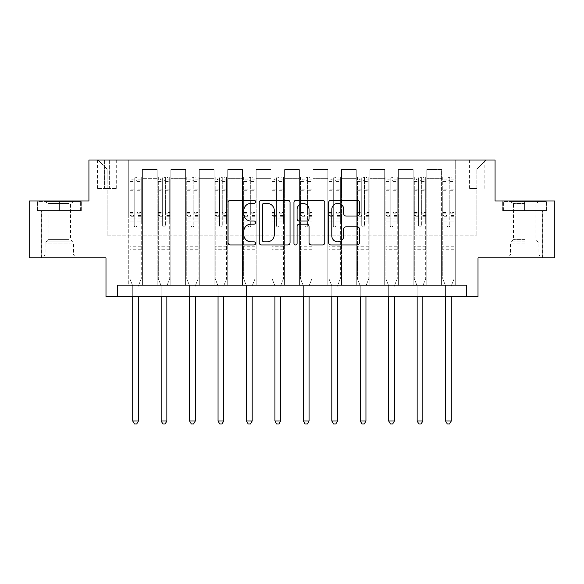 <?xml version="1.0" encoding="UTF-8"?>
<svg xmlns="http://www.w3.org/2000/svg" width="584" height="584" viewBox="0 0 584 584"><rect width="100%" height="100%" fill="white"/><g stroke="black" fill="none" stroke-linecap="round" stroke-linejoin="round"><path stroke-width="0.44" stroke-dasharray="2.92 2.19" d="M255.595 201.83A1.562 1.562 0 0 0 254.033 200.268L230.3 200.268A2.234 2.234 0 0 0 228.067 202.502L228.067 242.703A2.234 2.234 0 0 0 230.3 244.937L254.033 244.937A1.562 1.562 0 0 0 255.595 243.375A1.562 1.562 0 0 0 254.033 241.812L250.959 241.812A7.147 7.147 0 0 1 243.813 234.666L243.813 231.315A7.147 7.147 0 0 1 250.959 224.168L254.033 224.168A1.562 1.562 0 0 0 255.595 222.606A1.562 1.562 0 0 0 254.033 221.037L250.959 221.037A7.147 7.147 0 0 1 243.813 213.89L243.813 210.539A7.147 7.147 0 0 1 250.959 203.393L254.033 203.393A1.562 1.562 0 0 0 255.595 201.83M524.651 210.547L502.693 210.547L546.609 210.547L524.651 210.547L524.651 200.984L546.609 200.984L502.693 200.984L524.651 200.984L524.651 210.547L507.021 210.547L545.923 210.547L503.379 210.547L542.288 210.547L524.651 210.547L524.651 201.444L545.923 201.444L503.379 201.444L524.651 201.444L509.861 201.444L524.651 201.444L524.651 210.547M524.651 257.873L506.905 257.873L524.651 257.873M476.873 160.031L469.587 160.031L476.873 160.031M476.873 188.471L469.587 188.471L476.873 188.471M59.349 210.547L81.307 210.547L37.391 210.547L59.349 210.547L59.349 200.984L81.307 200.984L37.391 200.984L59.349 200.984L59.349 210.547L38.077 210.547L80.621 210.547L59.349 210.547L59.349 201.444L38.077 201.444L80.621 201.444L59.349 201.444L59.349 210.547M59.349 257.873L77.095 257.873L59.349 257.873M554.8 200.984L554.8 257.873L478.011 257.873L478.011 296.548L105.989 296.548L105.989 257.873L29.2 257.873L29.2 200.984L88.929 200.984L88.929 160.031L495.071 160.031L495.071 200.984L554.8 200.984M117.369 296.548L117.369 285.174L117.369 296.548L117.369 285.174L466.631 285.174L117.369 285.174L466.631 285.174L466.631 296.548M128.743 285.174L142.394 285.174L128.743 285.174L142.394 285.174L128.743 285.174L128.743 160.031L98.032 160.031L485.968 160.031L455.257 160.031L455.257 285.174L441.606 285.174L455.257 285.174L441.606 285.174L455.257 285.174L455.257 160.031L455.257 218.051L455.257 169.134L476.873 169.134L455.257 169.134L455.257 160.031L128.743 160.031L128.743 218.051L142.394 218.051L142.394 178.689L142.394 285.174L142.394 169.586L142.394 285.174L142.394 218.051L128.743 218.051L128.743 169.134L107.127 169.134L128.743 169.134L128.743 160.031L128.743 285.174M157.184 285.174L170.842 285.174L157.184 285.174L170.842 285.174L157.184 285.174L157.184 169.586L142.394 169.586L157.184 169.586L157.184 285.174L157.184 218.051L170.842 218.051L170.842 178.689L170.842 285.174L170.842 169.586L170.842 285.174L170.842 218.051L157.184 218.051L157.184 178.689L157.184 285.174M185.632 285.174L199.283 285.174L185.632 285.174L199.283 285.174L185.632 285.174L185.632 169.586L170.842 169.586L170.842 178.689L170.842 169.586L185.632 169.586L185.632 285.174L185.632 218.051L199.283 218.051L199.283 178.689L199.283 285.174L199.283 169.586L199.283 285.174L199.283 218.051L185.632 218.051L185.632 178.689L185.632 218.051L199.283 218.051L185.632 218.051L185.632 285.174M214.072 285.174L227.723 285.174L214.072 285.174L227.723 285.174L214.072 285.174L214.072 169.586L199.283 169.586L199.283 178.689L199.283 169.586L214.072 169.586L214.072 285.174L214.072 218.051L227.723 218.051L227.723 178.689L227.723 285.174L227.723 169.586L227.723 285.174L227.723 218.051L214.072 218.051L214.072 178.689L214.072 218.051L227.723 218.051L214.072 218.051L214.072 285.174M242.513 285.174L256.164 285.174L242.513 285.174L256.164 285.174L242.513 285.174L242.513 169.586L227.723 169.586L227.723 178.689L227.723 169.586L242.513 169.586L242.513 285.174L242.513 218.051L256.164 218.051L256.164 178.689L256.164 285.174L256.164 169.586L256.164 285.174L256.164 218.051L242.513 218.051L242.513 178.689L242.513 218.051L256.164 218.051L242.513 218.051L242.513 285.174M270.954 285.174L284.605 285.174L270.954 285.174L284.605 285.174L270.954 285.174L270.954 169.586L256.164 169.586L256.164 178.689L256.164 169.586L270.954 169.586L270.954 285.174L270.954 218.051L284.605 218.051L284.605 178.689L284.605 285.174L284.605 169.586L284.605 285.174L284.605 218.051L270.954 218.051L270.954 178.689L270.954 218.051L284.605 218.051L270.954 218.051L270.954 285.174M299.395 285.174L313.046 285.174L299.395 285.174L313.046 285.174L299.395 285.174L299.395 169.586L284.605 169.586L284.605 178.689L284.605 169.586L299.395 169.586L299.395 285.174L299.395 218.051L313.046 218.051L313.046 178.689L313.046 285.174L313.046 169.586L313.046 285.174L313.046 218.051L299.395 218.051L299.395 178.689L299.395 218.051L313.046 218.051L299.395 218.051L299.395 285.174M327.836 285.174L341.487 285.174L327.836 285.174L341.487 285.174L327.836 285.174L327.836 169.586L313.046 169.586L313.046 178.689L313.046 169.586L327.836 169.586L327.836 285.174L327.836 218.051L341.487 218.051L341.487 178.689L341.487 285.174L341.487 169.586L341.487 285.174L341.487 218.051L327.836 218.051L327.836 178.689L327.836 218.051L341.487 218.051L327.836 218.051L327.836 285.174M356.276 285.174L369.928 285.174L356.276 285.174L369.928 285.174L356.276 285.174L356.276 169.586L341.487 169.586L341.487 178.689L341.487 169.586L356.276 169.586L356.276 285.174L356.276 218.051L369.928 218.051L369.928 178.689L369.928 285.174L369.928 169.586L369.928 285.174L369.928 218.051L356.276 218.051L356.276 178.689L356.276 218.051L369.928 218.051L356.276 218.051L356.276 285.174M384.717 285.174L398.368 285.174L384.717 285.174L398.368 285.174L384.717 285.174L384.717 169.586L369.928 169.586L369.928 178.689L369.928 169.586L384.717 169.586L384.717 285.174L384.717 218.051L398.368 218.051L398.368 178.689L398.368 285.174L398.368 169.586L398.368 285.174L398.368 218.051L384.717 218.051L384.717 178.689L384.717 218.051L398.368 218.051L384.717 218.051L384.717 285.174M413.158 285.174L426.816 285.174L413.158 285.174L426.816 285.174L413.158 285.174L413.158 169.586L398.368 169.586L398.368 178.689L398.368 169.586L413.158 169.586L413.158 285.174L413.158 218.051L426.816 218.051L426.816 178.689L426.816 285.174L426.816 169.586L426.816 285.174L426.816 218.051L413.158 218.051L413.158 178.689L413.158 218.051L426.816 218.051L413.158 218.051L413.158 285.174M104.624 160.031L97.572 160.031L104.624 160.031L104.624 188.471L97.572 188.471L109.631 188.471L104.624 188.471L104.624 160.031M109.631 160.031L116.683 160.031L109.631 160.031L109.631 188.471L116.683 188.471L109.631 188.471L109.631 160.031M107.127 235.118L107.127 169.134L98.032 160.031L107.127 169.134L107.127 235.118L476.873 235.118L107.127 235.118M476.873 235.118L476.873 169.134L476.873 235.118M441.606 218.051L455.257 218.051L455.257 285.174L455.257 218.051L441.606 218.051L441.606 178.689L441.606 218.051L455.257 218.051L441.606 218.051L441.606 285.174L441.606 169.586L426.816 169.586L426.816 178.689L426.816 169.586L441.606 169.586L441.606 285.174L441.606 218.051M128.743 218.051L142.394 218.051L128.743 218.051M157.184 169.586L142.394 169.586L157.184 169.586L157.184 178.689L157.184 169.586M157.184 218.051L170.842 218.051L157.184 218.051M185.632 178.689L185.632 169.586L185.632 178.689L170.842 178.689L185.632 178.689M214.072 178.689L214.072 169.586L214.072 178.689L199.283 178.689L214.072 178.689M242.513 178.689L242.513 169.586L242.513 178.689L227.723 178.689L242.513 178.689M270.954 178.689L270.954 169.586L270.954 178.689L256.164 178.689L270.954 178.689M299.395 178.689L299.395 169.586L299.395 178.689L284.605 178.689L299.395 178.689M327.836 178.689L327.836 169.586L327.836 178.689L313.046 178.689L327.836 178.689M356.276 178.689L356.276 169.586L356.276 178.689L341.487 178.689L356.276 178.689M384.717 178.689L384.717 169.586L384.717 178.689L369.928 178.689L384.717 178.689M413.158 178.689L413.158 169.586L413.158 178.689L398.368 178.689L413.158 178.689M441.606 178.689L441.606 169.586L441.606 178.689L426.816 178.689L441.606 178.689M185.632 169.586L170.842 169.586L185.632 169.586M214.072 169.586L199.283 169.586L214.072 169.586M242.513 169.586L227.723 169.586L242.513 169.586M270.954 169.586L256.164 169.586L270.954 169.586M299.395 169.586L284.605 169.586L299.395 169.586M327.836 169.586L313.046 169.586L327.836 169.586M356.276 169.586L341.487 169.586L356.276 169.586M384.717 169.586L369.928 169.586L384.717 169.586M413.158 169.586L398.368 169.586L413.158 169.586M441.606 169.586L426.816 169.586L441.606 169.586M485.968 160.031L476.873 169.134L485.968 160.031M37.391 210.547L37.391 200.984L37.391 210.547M81.307 210.547L81.307 200.984L81.307 210.547M546.609 210.547L546.609 200.984L546.609 210.547M502.693 210.547L502.693 200.984L502.693 210.547M290.044 242.703L290.044 202.502A2.234 2.234 0 0 0 287.81 200.268L261.457 200.268A2.234 2.234 0 0 0 259.223 202.502L259.223 242.703A2.234 2.234 0 0 0 261.457 244.937L287.81 244.937A2.234 2.234 0 0 0 290.044 242.703M263.917 203.393A1.562 1.562 0 0 0 262.355 204.962L262.355 240.243A1.562 1.562 0 0 0 263.917 241.812L267.151 241.812A7.147 7.147 0 0 0 274.298 234.666L274.298 210.539A7.147 7.147 0 0 0 267.151 203.393L263.917 203.393M296.19 200.268L322.543 200.268A2.234 2.234 0 0 1 324.777 202.502L324.777 242.703A2.234 2.234 0 0 1 322.543 244.937L311.265 244.937A2.234 2.234 0 0 1 309.031 242.703L309.031 226.402A2.234 2.234 0 0 0 306.797 224.168L299.315 224.168A2.234 2.234 0 0 0 297.081 226.402L297.081 243.375A1.562 1.562 0 0 1 295.519 244.937A1.562 1.562 0 0 1 293.956 243.375L293.956 202.502A2.234 2.234 0 0 1 296.19 200.268M309.031 209.481A5.971 5.971 0 0 0 303.052 203.509A5.971 5.971 0 0 0 297.081 209.481L297.081 218.803A2.234 2.234 0 0 0 299.315 221.037L306.797 221.037A2.234 2.234 0 0 0 309.031 218.803L309.031 209.481M345.991 216.014L357.269 216.014A2.234 2.234 0 0 0 359.503 213.781L359.503 202.502A2.234 2.234 0 0 0 357.269 200.268L330.916 200.268A2.234 2.234 0 0 0 328.683 202.502L328.683 242.703A2.234 2.234 0 0 0 330.916 244.937L357.269 244.937A2.234 2.234 0 0 0 359.503 242.703L359.503 229.081A2.234 2.234 0 0 0 357.269 226.847L345.991 226.847A2.234 2.234 0 0 0 343.757 229.081L343.757 235.834A5.971 5.971 0 0 1 337.786 241.812A5.971 5.971 0 0 1 331.807 235.834L331.807 209.371A5.971 5.971 0 0 1 337.786 203.393A5.971 5.971 0 0 1 343.757 209.371L343.757 213.781A2.234 2.234 0 0 0 345.991 216.014M134.203 225.563A1.365 1.365 0 0 0 135.568 226.928A1.365 1.365 0 0 1 134.203 225.563L134.203 221.869L134.203 225.563M141.204 177.098L138.985 177.098L138.985 180.054L141.262 180.054L141.262 177.098L129.882 177.098L129.882 278.802L129.882 221.869L134.203 221.869L134.203 215.43L129.882 215.43M129.882 177.098L129.882 221.869L134.203 221.869L134.203 180.653L136.933 180.653L136.933 212.583L141.262 212.583L141.262 278.802L141.262 221.869L136.933 221.869L136.933 225.563A1.365 1.365 0 0 1 135.568 226.928A1.365 1.365 0 0 0 136.933 225.563L136.933 212.583M141.262 180.054L141.262 212.583M141.262 177.098L141.262 221.869L136.933 221.869L136.933 177.375L134.203 177.375L134.203 215.43M138.985 177.098L129.94 177.098M138.985 180.054L132.159 180.054L132.159 177.098M129.882 180.054L141.204 180.054M129.94 180.054L132.159 180.054M138.583 285.459L141.262 278.802L138.583 285.459A2.278 2.278 0 0 0 138.415 286.313A2.278 2.278 0 0 1 138.583 285.459M132.729 296.548L132.729 286.313A2.278 2.278 0 0 0 132.561 285.459L129.882 278.802L132.561 285.459A2.278 2.278 0 0 1 132.729 286.313L132.729 421.013L138.415 421.013L138.415 296.548M141.262 251.047L129.882 251.047M132.729 421.013L134.437 423.969L136.707 423.969L138.415 421.013M134.203 180.653L134.203 177.375M136.933 180.653L136.933 177.375M162.651 225.563A1.365 1.365 0 0 0 164.016 226.928A1.365 1.365 0 0 1 162.651 225.563L162.651 221.869L162.651 225.563M169.645 177.098L167.425 177.098L167.425 180.054L169.703 180.054L169.703 177.098L158.322 177.098L158.322 278.802L158.322 221.869L162.651 221.869L162.651 215.43L158.322 215.43M158.322 177.098L158.322 221.869L162.651 221.869L162.651 180.653L165.382 180.653L165.382 212.583L169.703 212.583L169.703 278.802L169.703 221.869L165.382 221.869L165.382 225.563A1.365 1.365 0 0 1 164.016 226.928A1.365 1.365 0 0 0 165.382 225.563L165.382 212.583M169.703 180.054L169.703 212.583M169.703 177.098L169.703 221.869L165.382 221.869L165.382 177.375L162.651 177.375L162.651 215.43M167.425 177.098L158.381 177.098M167.425 180.054L160.6 180.054L160.6 177.098M158.322 180.054L169.645 180.054M158.381 180.054L160.6 180.054M167.024 285.459L169.703 278.802L167.024 285.459A2.278 2.278 0 0 0 166.856 286.313A2.278 2.278 0 0 1 167.024 285.459M161.169 296.548L161.169 286.313A2.278 2.278 0 0 0 161.001 285.459L158.322 278.802L161.001 285.459A2.278 2.278 0 0 1 161.169 286.313L161.169 421.013L166.856 421.013L166.856 296.548M169.703 251.047L158.322 251.047M161.169 421.013L162.878 423.969L165.148 423.969L166.856 421.013M162.651 180.653L162.651 177.375M165.382 180.653L165.382 177.375M191.092 225.563A1.365 1.365 0 0 0 192.457 226.928A1.365 1.365 0 0 1 191.092 225.563L191.092 221.869L191.092 225.563M198.086 177.098L195.866 177.098L195.866 180.054L198.144 180.054L198.144 177.098L186.763 177.098L186.763 278.802L186.763 221.869L191.092 221.869L191.092 215.43L186.763 215.43M186.763 177.098L186.763 221.869L191.092 221.869L191.092 180.653L193.822 180.653L193.822 212.583L198.144 212.583L198.144 278.802L198.144 221.869L193.822 221.869L193.822 225.563A1.365 1.365 0 0 1 192.457 226.928A1.365 1.365 0 0 0 193.822 225.563L193.822 212.583M198.144 180.054L198.144 212.583M198.144 177.098L198.144 221.869L193.822 221.869L193.822 177.375L191.092 177.375L191.092 215.43M195.866 177.098L186.822 177.098M195.866 180.054L189.041 180.054L189.041 177.098M186.763 180.054L198.086 180.054M186.822 180.054L189.041 180.054M195.465 285.459L198.144 278.802L195.465 285.459A2.278 2.278 0 0 0 195.297 286.313A2.278 2.278 0 0 1 195.465 285.459M189.61 296.548L189.61 286.313A2.278 2.278 0 0 0 189.442 285.459L186.763 278.802L189.442 285.459A2.278 2.278 0 0 1 189.61 286.313L189.61 421.013L195.297 421.013L195.297 296.548M198.144 251.047L186.763 251.047M189.61 421.013L191.318 423.969L193.589 423.969L195.297 421.013M191.092 180.653L191.092 177.375M193.822 180.653L193.822 177.375M219.533 225.563A1.365 1.365 0 0 0 220.898 226.928A1.365 1.365 0 0 1 219.533 225.563L219.533 221.869L219.533 225.563M226.526 177.098L224.307 177.098L224.307 180.054L226.585 180.054L226.585 177.098L215.211 177.098L215.211 278.802L215.211 221.869L219.533 221.869L219.533 215.43L215.211 215.43M215.211 177.098L215.211 221.869L219.533 221.869L219.533 180.653L222.263 180.653L222.263 212.583L226.585 212.583L226.585 278.802L226.585 221.869L222.263 221.869L222.263 225.563A1.365 1.365 0 0 1 220.898 226.928A1.365 1.365 0 0 0 222.263 225.563L222.263 212.583M226.585 180.054L226.585 212.583M226.585 177.098L226.585 221.869L222.263 221.869L222.263 177.375L219.533 177.375L219.533 215.43M224.307 177.098L215.262 177.098M224.307 180.054L217.482 180.054L217.482 177.098M215.211 180.054L226.526 180.054M215.262 180.054L217.482 180.054M223.906 285.459L226.585 278.802L223.906 285.459A2.278 2.278 0 0 0 223.738 286.313A2.278 2.278 0 0 1 223.906 285.459M218.051 296.548L218.051 286.313A2.278 2.278 0 0 0 217.89 285.459L215.211 278.802L217.89 285.459A2.278 2.278 0 0 1 218.051 286.313L218.051 421.013L223.738 421.013L223.738 296.548M226.585 251.047L215.211 251.047M218.051 421.013L219.759 423.969L222.037 423.969L223.738 421.013M219.533 180.653L219.533 177.375M222.263 180.653L222.263 177.375M247.974 225.563A1.365 1.365 0 0 0 249.339 226.928A1.365 1.365 0 0 1 247.974 225.563L247.974 221.869L247.974 225.563M254.967 177.098L252.748 177.098L252.748 180.054L255.026 180.054L255.026 177.098L243.652 177.098L243.652 278.802L243.652 221.869L247.974 221.869L247.974 215.43L243.652 215.43M243.652 177.098L243.652 221.869L247.974 221.869L247.974 180.653L250.704 180.653L250.704 212.583L255.026 212.583L255.026 278.802L255.026 221.869L250.704 221.869L250.704 225.563A1.365 1.365 0 0 1 249.339 226.928A1.365 1.365 0 0 0 250.704 225.563L250.704 212.583M255.026 180.054L255.026 212.583M255.026 177.098L255.026 221.869L250.704 221.869L250.704 177.375L247.974 177.375L247.974 215.43M252.748 177.098L243.703 177.098M252.748 180.054L245.922 180.054L245.922 177.098M243.652 180.054L254.967 180.054M243.703 180.054L245.922 180.054M252.346 285.459L255.026 278.802L252.346 285.459A2.278 2.278 0 0 0 252.178 286.313A2.278 2.278 0 0 1 252.346 285.459M246.492 296.548L246.492 286.313A2.278 2.278 0 0 0 246.331 285.459L243.652 278.802L246.331 285.459A2.278 2.278 0 0 1 246.492 286.313L246.492 421.013L252.178 421.013L252.178 296.548M255.026 251.047L243.652 251.047M246.492 421.013L248.2 423.969L250.478 423.969L252.178 421.013M247.974 180.653L247.974 177.375M250.704 180.653L250.704 177.375M72.65 256.048L43.99 256.048L72.65 256.048M47.034 254.909L73.569 254.909L47.034 254.909M72.153 201.444L44.559 201.444L72.153 201.444M69.043 203.517L48.151 203.517L69.043 203.517M69.043 239.374L48.151 239.374L69.043 239.374M74.621 256.048L41.712 256.048L74.621 256.048M74.621 210.547L41.712 210.547L74.621 210.547M38.077 210.547L38.077 201.444L38.077 210.547M80.621 210.547L80.621 201.444L80.621 210.547M524.651 256.048L542.288 256.048L524.651 256.048M524.651 254.909L510.431 254.909L524.651 254.909M524.651 203.517L513.453 203.517L524.651 203.517M524.651 239.374L513.453 239.374L524.651 239.374M503.379 210.547L503.379 201.444L503.379 210.547M545.923 210.547L545.923 201.444L545.923 210.547M276.414 225.563A1.365 1.365 0 0 0 277.78 226.928A1.365 1.365 0 0 1 276.414 225.563L276.414 221.869L276.414 225.563M283.408 177.098L281.189 177.098L281.189 180.054L283.466 180.054L283.466 177.098L272.093 177.098L272.093 278.802L272.093 221.869L276.414 221.869L276.414 215.43L272.093 215.43M272.093 177.098L272.093 221.869L276.414 221.869L276.414 180.653L279.145 180.653L279.145 212.583L283.466 212.583L283.466 278.802L283.466 221.869L279.145 221.869L279.145 225.563A1.365 1.365 0 0 1 277.78 226.928A1.365 1.365 0 0 0 279.145 225.563L279.145 212.583M283.466 180.054L283.466 212.583M283.466 177.098L283.466 221.869L279.145 221.869L279.145 177.375L276.414 177.375L276.414 215.43M281.189 177.098L272.151 177.098M281.189 180.054L274.363 180.054L274.363 177.098M272.093 180.054L283.408 180.054M272.151 180.054L274.363 180.054M280.787 285.459L283.466 278.802L280.787 285.459A2.278 2.278 0 0 0 280.627 286.313A2.278 2.278 0 0 1 280.787 285.459M274.933 296.548L274.933 286.313A2.278 2.278 0 0 0 274.772 285.459L272.093 278.802L274.772 285.459A2.278 2.278 0 0 1 274.933 286.313L274.933 421.013L280.627 421.013L280.627 296.548M283.466 251.047L272.093 251.047M274.933 421.013L276.641 423.969L278.918 423.969L280.627 421.013M276.414 180.653L276.414 177.375M279.145 180.653L279.145 177.375M304.855 225.563A1.365 1.365 0 0 0 306.22 226.928A1.365 1.365 0 0 1 304.855 225.563L304.855 221.869L304.855 225.563M311.849 177.098L309.637 177.098L309.637 180.054L311.907 180.054L311.907 177.098L300.534 177.098L300.534 278.802L300.534 221.869L304.855 221.869L304.855 215.43L300.534 215.43M300.534 177.098L300.534 221.869L304.855 221.869L304.855 180.653L307.586 180.653L307.586 212.583L311.907 212.583L311.907 278.802L311.907 221.869L307.586 221.869L307.586 225.563A1.365 1.365 0 0 1 306.22 226.928A1.365 1.365 0 0 0 307.586 225.563L307.586 212.583M311.907 180.054L311.907 212.583M311.907 177.098L311.907 221.869L307.586 221.869L307.586 177.375L304.855 177.375L304.855 215.43M309.637 177.098L300.592 177.098M309.637 180.054L302.811 180.054L302.811 177.098M300.534 180.054L311.849 180.054M300.592 180.054L302.811 180.054M309.228 285.459L311.907 278.802L309.228 285.459A2.278 2.278 0 0 0 309.067 286.313A2.278 2.278 0 0 1 309.228 285.459M303.373 296.548L303.373 286.313A2.278 2.278 0 0 0 303.213 285.459L300.534 278.802L303.213 285.459A2.278 2.278 0 0 1 303.373 286.313L303.373 421.013L309.067 421.013L309.067 296.548M311.907 251.047L300.534 251.047M303.373 421.013L305.082 423.969L307.359 423.969L309.067 421.013M304.855 180.653L304.855 177.375M307.586 180.653L307.586 177.375M333.296 225.563A1.365 1.365 0 0 0 334.661 226.928A1.365 1.365 0 0 1 333.296 225.563L333.296 221.869L333.296 225.563M340.297 177.098L338.078 177.098L338.078 180.054L340.348 180.054L340.348 177.098L328.974 177.098L328.974 278.802L328.974 221.869L333.296 221.869L333.296 215.43L328.974 215.43M328.974 177.098L328.974 221.869L333.296 221.869L333.296 180.653L336.026 180.653L336.026 212.583L340.348 212.583L340.348 278.802L340.348 221.869L336.026 221.869L336.026 225.563A1.365 1.365 0 0 1 334.661 226.928A1.365 1.365 0 0 0 336.026 225.563L336.026 212.583M340.348 180.054L340.348 212.583M340.348 177.098L340.348 221.869L336.026 221.869L336.026 177.375L333.296 177.375L333.296 215.43M338.078 177.098L329.033 177.098M338.078 180.054L331.252 180.054L331.252 177.098M328.974 180.054L340.297 180.054M329.033 180.054L331.252 180.054M337.669 285.459L340.348 278.802L337.669 285.459A2.278 2.278 0 0 0 337.508 286.313A2.278 2.278 0 0 1 337.669 285.459M331.822 296.548L331.822 286.313A2.278 2.278 0 0 0 331.654 285.459L328.974 278.802L331.654 285.459A2.278 2.278 0 0 1 331.822 286.313L331.822 421.013L337.508 421.013L337.508 296.548M340.348 251.047L328.974 251.047M331.822 421.013L333.522 423.969L335.8 423.969L337.508 421.013M333.296 180.653L333.296 177.375M336.026 180.653L336.026 177.375M361.737 225.563A1.365 1.365 0 0 0 363.102 226.928A1.365 1.365 0 0 1 361.737 225.563L361.737 221.869L361.737 225.563M368.738 177.098L366.518 177.098L366.518 180.054L368.789 180.054L368.789 177.098L357.415 177.098L357.415 278.802L357.415 221.869L361.737 221.869L361.737 215.43L357.415 215.43M357.415 177.098L357.415 221.869L361.737 221.869L361.737 180.653L364.467 180.653L364.467 212.583L368.789 212.583L368.789 278.802L368.789 221.869L364.467 221.869L364.467 225.563A1.365 1.365 0 0 1 363.102 226.928A1.365 1.365 0 0 0 364.467 225.563L364.467 212.583M368.789 180.054L368.789 212.583M368.789 177.098L368.789 221.869L364.467 221.869L364.467 177.375L361.737 177.375L361.737 215.43M366.518 177.098L357.474 177.098M366.518 180.054L359.693 180.054L359.693 177.098M357.415 180.054L368.738 180.054M357.474 180.054L359.693 180.054M366.11 285.459L368.789 278.802L366.11 285.459A2.278 2.278 0 0 0 365.949 286.313A2.278 2.278 0 0 1 366.11 285.459M360.262 296.548L360.262 286.313A2.278 2.278 0 0 0 360.094 285.459L357.415 278.802L360.094 285.459A2.278 2.278 0 0 1 360.262 286.313L360.262 421.013L365.949 421.013L365.949 296.548M368.789 251.047L357.415 251.047M360.262 421.013L361.963 423.969L364.241 423.969L365.949 421.013M361.737 180.653L361.737 177.375M364.467 180.653L364.467 177.375M390.178 225.563A1.365 1.365 0 0 0 391.543 226.928A1.365 1.365 0 0 1 390.178 225.563L390.178 221.869L390.178 225.563M397.178 177.098L394.959 177.098L394.959 180.054L397.237 180.054L397.237 177.098L385.856 177.098L385.856 278.802L385.856 221.869L390.178 221.869L390.178 215.43L385.856 215.43M385.856 177.098L385.856 221.869L390.178 221.869L390.178 180.653L392.908 180.653L392.908 212.583L397.237 212.583L397.237 278.802L397.237 221.869L392.908 221.869L392.908 225.563A1.365 1.365 0 0 1 391.543 226.928A1.365 1.365 0 0 0 392.908 225.563L392.908 212.583M397.237 180.054L397.237 212.583M397.237 177.098L397.237 221.869L392.908 221.869L392.908 177.375L390.178 177.375L390.178 215.43M394.959 177.098L385.914 177.098M394.959 180.054L388.134 180.054L388.134 177.098M385.856 180.054L397.178 180.054M385.914 180.054L388.134 180.054M394.558 285.459L397.237 278.802L394.558 285.459A2.278 2.278 0 0 0 394.39 286.313A2.278 2.278 0 0 1 394.558 285.459M388.703 296.548L388.703 286.313A2.278 2.278 0 0 0 388.535 285.459L385.856 278.802L388.535 285.459A2.278 2.278 0 0 1 388.703 286.313L388.703 421.013L394.39 421.013L394.39 296.548M397.237 251.047L385.856 251.047M388.703 421.013L390.411 423.969L392.682 423.969L394.39 421.013M390.178 180.653L390.178 177.375M392.908 180.653L392.908 177.375M418.619 225.563A1.365 1.365 0 0 0 419.984 226.928A1.365 1.365 0 0 1 418.619 225.563L418.619 221.869L418.619 225.563M425.619 177.098L423.4 177.098L423.4 180.054L425.678 180.054L425.678 177.098L414.297 177.098L414.297 278.802L414.297 221.869L418.619 221.869L418.619 215.43L414.297 215.43M414.297 177.098L414.297 221.869L418.619 221.869L418.619 180.653L421.349 180.653L421.349 212.583L425.678 212.583L425.678 278.802L425.678 221.869L421.349 221.869L421.349 225.563A1.365 1.365 0 0 1 419.984 226.928A1.365 1.365 0 0 0 421.349 225.563L421.349 212.583M425.678 180.054L425.678 212.583M425.678 177.098L425.678 221.869L421.349 221.869L421.349 177.375L418.619 177.375L418.619 215.43M423.4 177.098L414.355 177.098M423.4 180.054L416.575 180.054L416.575 177.098M414.297 180.054L425.619 180.054M414.355 180.054L416.575 180.054M422.999 285.459L425.678 278.802L422.999 285.459A2.278 2.278 0 0 0 422.831 286.313A2.278 2.278 0 0 1 422.999 285.459M417.144 296.548L417.144 286.313A2.278 2.278 0 0 0 416.976 285.459L414.297 278.802L416.976 285.459A2.278 2.278 0 0 1 417.144 286.313L417.144 421.013L422.831 421.013L422.831 296.548M425.678 251.047L414.297 251.047M417.144 421.013L418.852 423.969L421.122 423.969L422.831 421.013M418.619 180.653L418.619 177.375M421.349 180.653L421.349 177.375M447.067 225.563A1.365 1.365 0 0 0 448.432 226.928A1.365 1.365 0 0 1 447.067 225.563L447.067 221.869L447.067 225.563M454.06 177.098L451.841 177.098L451.841 180.054L454.118 180.054L454.118 177.098L442.738 177.098L442.738 278.802L442.738 221.869L447.067 221.869L447.067 215.43L442.738 215.43M442.738 177.098L442.738 221.869L447.067 221.869L447.067 180.653L449.797 180.653L449.797 212.583L454.118 212.583L454.118 278.802L454.118 221.869L449.797 221.869L449.797 225.563A1.365 1.365 0 0 1 448.432 226.928A1.365 1.365 0 0 0 449.797 225.563L449.797 212.583M454.118 180.054L454.118 212.583M454.118 177.098L454.118 221.869L449.797 221.869L449.797 177.375L447.067 177.375L447.067 215.43M451.841 177.098L442.796 177.098M451.841 180.054L445.015 180.054L445.015 177.098M442.738 180.054L454.06 180.054M442.796 180.054L445.015 180.054M451.439 285.459L454.118 278.802L451.439 285.459A2.278 2.278 0 0 0 451.271 286.313A2.278 2.278 0 0 1 451.439 285.459M445.585 296.548L445.585 286.313A2.278 2.278 0 0 0 445.417 285.459L442.738 278.802L445.417 285.459A2.278 2.278 0 0 1 445.585 286.313L445.585 421.013L451.271 421.013L451.271 296.548M454.118 251.047L442.738 251.047M445.585 421.013L447.293 423.969L449.563 423.969L451.271 421.013M447.067 180.653L447.067 177.375M449.797 180.653L449.797 177.375M157.184 178.689L142.394 178.689L157.184 178.689M134.203 189.114L129.882 189.114M129.882 190.734L134.203 190.734M129.882 212.583L134.203 212.583M141.262 246.266L129.882 246.266M134.203 216.722L129.882 216.722M141.262 216.722L136.933 216.722M129.882 213.868L134.203 213.868M136.933 213.868L141.262 213.868M141.262 215.43L136.933 215.43M141.262 189.114L136.933 189.114M136.933 190.734L141.262 190.734M134.203 179.821L129.882 179.821M129.882 181.441L134.203 181.441M141.262 179.821L136.933 179.821M136.933 181.441L141.262 181.441M141.262 249.762L129.882 249.762M162.651 189.114L158.322 189.114M158.322 190.734L162.651 190.734M158.322 212.583L162.651 212.583M169.703 246.266L158.322 246.266M162.651 216.722L158.322 216.722M169.703 216.722L165.382 216.722M158.322 213.868L162.651 213.868M165.382 213.868L169.703 213.868M169.703 215.43L165.382 215.43M169.703 189.114L165.382 189.114M165.382 190.734L169.703 190.734M162.651 179.821L158.322 179.821M158.322 181.441L162.651 181.441M169.703 179.821L165.382 179.821M165.382 181.441L169.703 181.441M169.703 249.762L158.322 249.762M191.092 189.114L186.763 189.114M186.763 190.734L191.092 190.734M186.763 212.583L191.092 212.583M198.144 246.266L186.763 246.266M191.092 216.722L186.763 216.722M198.144 216.722L193.822 216.722M186.763 213.868L191.092 213.868M193.822 213.868L198.144 213.868M198.144 215.43L193.822 215.43M198.144 189.114L193.822 189.114M193.822 190.734L198.144 190.734M191.092 179.821L186.763 179.821M186.763 181.441L191.092 181.441M198.144 179.821L193.822 179.821M193.822 181.441L198.144 181.441M198.144 249.762L186.763 249.762M219.533 189.114L215.211 189.114M215.211 190.734L219.533 190.734M215.211 212.583L219.533 212.583M226.585 246.266L215.211 246.266M219.533 216.722L215.211 216.722M226.585 216.722L222.263 216.722M215.211 213.868L219.533 213.868M222.263 213.868L226.585 213.868M226.585 215.43L222.263 215.43M226.585 189.114L222.263 189.114M222.263 190.734L226.585 190.734M219.533 179.821L215.211 179.821M215.211 181.441L219.533 181.441M226.585 179.821L222.263 179.821M222.263 181.441L226.585 181.441M226.585 249.762L215.211 249.762M247.974 189.114L243.652 189.114M243.652 190.734L247.974 190.734M243.652 212.583L247.974 212.583M255.026 246.266L243.652 246.266M247.974 216.722L243.652 216.722M255.026 216.722L250.704 216.722M243.652 213.868L247.974 213.868M250.704 213.868L255.026 213.868M255.026 215.43L250.704 215.43M255.026 189.114L250.704 189.114M250.704 190.734L255.026 190.734M247.974 179.821L243.652 179.821M243.652 181.441L247.974 181.441M255.026 179.821L250.704 179.821M250.704 181.441L255.026 181.441M255.026 249.762L243.652 249.762M71.664 243.061L45.129 243.061L71.664 243.061M47.435 241.929L73.102 241.929L47.435 241.929M524.651 243.061L510.431 243.061L524.651 243.061M524.651 241.929L510.898 241.929L524.651 241.929M276.414 189.114L272.093 189.114M272.093 190.734L276.414 190.734M272.093 212.583L276.414 212.583M283.466 246.266L272.093 246.266M276.414 216.722L272.093 216.722M283.466 216.722L279.145 216.722M272.093 213.868L276.414 213.868M279.145 213.868L283.466 213.868M283.466 215.43L279.145 215.43M283.466 189.114L279.145 189.114M279.145 190.734L283.466 190.734M276.414 179.821L272.093 179.821M272.093 181.441L276.414 181.441M283.466 179.821L279.145 179.821M279.145 181.441L283.466 181.441M283.466 249.762L272.093 249.762M304.855 189.114L300.534 189.114M300.534 190.734L304.855 190.734M300.534 212.583L304.855 212.583M311.907 246.266L300.534 246.266M304.855 216.722L300.534 216.722M311.907 216.722L307.586 216.722M300.534 213.868L304.855 213.868M307.586 213.868L311.907 213.868M311.907 215.43L307.586 215.43M311.907 189.114L307.586 189.114M307.586 190.734L311.907 190.734M304.855 179.821L300.534 179.821M300.534 181.441L304.855 181.441M311.907 179.821L307.586 179.821M307.586 181.441L311.907 181.441M311.907 249.762L300.534 249.762M333.296 189.114L328.974 189.114M328.974 190.734L333.296 190.734M328.974 212.583L333.296 212.583M340.348 246.266L328.974 246.266M333.296 216.722L328.974 216.722M340.348 216.722L336.026 216.722M328.974 213.868L333.296 213.868M336.026 213.868L340.348 213.868M340.348 215.43L336.026 215.43M340.348 189.114L336.026 189.114M336.026 190.734L340.348 190.734M333.296 179.821L328.974 179.821M328.974 181.441L333.296 181.441M340.348 179.821L336.026 179.821M336.026 181.441L340.348 181.441M340.348 249.762L328.974 249.762M361.737 189.114L357.415 189.114M357.415 190.734L361.737 190.734M357.415 212.583L361.737 212.583M368.789 246.266L357.415 246.266M361.737 216.722L357.415 216.722M368.789 216.722L364.467 216.722M357.415 213.868L361.737 213.868M364.467 213.868L368.789 213.868M368.789 215.43L364.467 215.43M368.789 189.114L364.467 189.114M364.467 190.734L368.789 190.734M361.737 179.821L357.415 179.821M357.415 181.441L361.737 181.441M368.789 179.821L364.467 179.821M364.467 181.441L368.789 181.441M368.789 249.762L357.415 249.762M390.178 189.114L385.856 189.114M385.856 190.734L390.178 190.734M385.856 212.583L390.178 212.583M397.237 246.266L385.856 246.266M390.178 216.722L385.856 216.722M397.237 216.722L392.908 216.722M385.856 213.868L390.178 213.868M392.908 213.868L397.237 213.868M397.237 215.43L392.908 215.43M397.237 189.114L392.908 189.114M392.908 190.734L397.237 190.734M390.178 179.821L385.856 179.821M385.856 181.441L390.178 181.441M397.237 179.821L392.908 179.821M392.908 181.441L397.237 181.441M397.237 249.762L385.856 249.762M418.619 189.114L414.297 189.114M414.297 190.734L418.619 190.734M414.297 212.583L418.619 212.583M425.678 246.266L414.297 246.266M418.619 216.722L414.297 216.722M425.678 216.722L421.349 216.722M414.297 213.868L418.619 213.868M421.349 213.868L425.678 213.868M425.678 215.43L421.349 215.43M425.678 189.114L421.349 189.114M421.349 190.734L425.678 190.734M418.619 179.821L414.297 179.821M414.297 181.441L418.619 181.441M425.678 179.821L421.349 179.821M421.349 181.441L425.678 181.441M425.678 249.762L414.297 249.762M447.067 189.114L442.738 189.114M442.738 190.734L447.067 190.734M442.738 212.583L447.067 212.583M454.118 246.266L442.738 246.266M447.067 216.722L442.738 216.722M454.118 216.722L449.797 216.722M442.738 213.868L447.067 213.868M449.797 213.868L454.118 213.868M454.118 215.43L449.797 215.43M454.118 189.114L449.797 189.114M449.797 190.734L454.118 190.734M447.067 179.821L442.738 179.821M442.738 181.441L447.067 181.441M454.118 179.821L449.797 179.821M449.797 181.441L454.118 181.441M454.118 249.762L442.738 249.762M506.905 257.873L506.905 210.547M469.587 188.471L469.587 160.031M41.603 257.873L41.603 210.547M77.095 257.873L77.095 210.547M97.572 188.471L97.572 160.031M116.683 188.471L116.683 160.031M484.151 188.471L484.151 160.031M542.397 257.873L542.397 210.547M44.559 201.444L48.151 203.517L48.151 239.374L45.129 243.061L45.129 254.909L43.99 256.048M76.978 256.048L76.978 210.547M41.712 256.048L41.712 210.547M74.139 201.444L70.547 203.517L70.547 239.374L73.569 243.061L73.569 254.909L74.708 256.048M539.441 201.444L535.849 203.517L535.849 239.374L538.871 243.061L538.871 254.909L540.01 256.048M507.021 256.048L507.021 210.547M542.288 256.048L542.288 210.547M509.861 201.444L513.453 203.517L513.453 239.374L510.431 243.061L510.431 254.909L509.292 256.048"/><path stroke-width="0.88" d="M255.595 201.83A1.562 1.562 0 0 0 254.033 200.268L230.3 200.268A2.234 2.234 0 0 0 228.067 202.502L228.067 242.703A2.234 2.234 0 0 0 230.3 244.937L254.033 244.937A1.562 1.562 0 0 0 255.595 243.375A1.562 1.562 0 0 0 254.033 241.812L250.959 241.812A7.147 7.147 0 0 1 243.813 234.666L243.813 231.315A7.147 7.147 0 0 1 250.959 224.168L254.033 224.168A1.562 1.562 0 0 0 255.595 222.606A1.562 1.562 0 0 0 254.033 221.037L250.959 221.037A7.147 7.147 0 0 1 243.813 213.89L243.813 210.539A7.147 7.147 0 0 1 250.959 203.393L254.033 203.393A1.562 1.562 0 0 0 255.595 201.83M357.269 216.014A2.234 2.234 0 0 0 359.503 213.781L359.503 202.502A2.234 2.234 0 0 0 357.269 200.268L330.916 200.268A2.234 2.234 0 0 0 328.683 202.502L328.683 242.703A2.234 2.234 0 0 0 330.916 244.937L357.269 244.937A2.234 2.234 0 0 0 359.503 242.703L359.503 229.081A2.234 2.234 0 0 0 357.269 226.847L345.991 226.847A2.234 2.234 0 0 0 343.757 229.081L343.757 235.834A5.971 5.971 0 0 1 337.786 241.812A5.971 5.971 0 0 1 331.807 235.834L331.807 209.371A5.971 5.971 0 0 1 337.786 203.393A5.971 5.971 0 0 1 343.757 209.371L343.757 213.781A2.234 2.234 0 0 0 345.991 216.014L357.269 216.014M466.631 296.548L478.011 296.548L478.011 257.873L554.8 257.873L554.8 200.984L495.071 200.984L495.071 160.031L88.929 160.031L88.929 200.984L29.2 200.984L29.2 257.873L105.989 257.873L105.989 296.548L466.631 296.548L466.631 285.174L117.369 285.174L117.369 296.548M290.044 202.502A2.234 2.234 0 0 0 287.81 200.268L261.457 200.268A2.234 2.234 0 0 0 259.223 202.502L259.223 242.703A2.234 2.234 0 0 0 261.457 244.937L287.81 244.937A2.234 2.234 0 0 0 290.044 242.703L290.044 202.502M296.19 200.268L322.543 200.268A2.234 2.234 0 0 1 324.777 202.502L324.777 242.703A2.234 2.234 0 0 1 322.543 244.937L311.265 244.937A2.234 2.234 0 0 1 309.031 242.703L309.031 226.402A2.234 2.234 0 0 0 306.797 224.168L299.315 224.168A2.234 2.234 0 0 0 297.081 226.402L297.081 243.375A1.562 1.562 0 0 1 295.519 244.937A1.562 1.562 0 0 1 293.956 243.375L293.956 202.502A2.234 2.234 0 0 1 296.19 200.268M263.917 203.393A1.562 1.562 0 0 0 262.355 204.962L262.355 240.243A1.562 1.562 0 0 0 263.917 241.812L267.151 241.812A7.147 7.147 0 0 0 274.298 234.666L274.298 210.539A7.147 7.147 0 0 0 267.151 203.393L263.917 203.393M309.031 209.481A5.971 5.971 0 0 0 303.052 203.509A5.971 5.971 0 0 0 297.081 209.481L297.081 218.803A2.234 2.234 0 0 0 299.315 221.037L306.797 221.037A2.234 2.234 0 0 0 309.031 218.803L309.031 209.481M132.729 296.548L132.729 421.013L138.415 421.013L138.415 296.548M138.415 421.013L136.707 423.969L134.437 423.969L132.729 421.013M161.169 296.548L161.169 421.013L166.856 421.013L166.856 296.548M166.856 421.013L165.148 423.969L162.878 423.969L161.169 421.013M189.61 296.548L189.61 421.013L195.297 421.013L195.297 296.548M195.297 421.013L193.589 423.969L191.318 423.969L189.61 421.013M218.051 296.548L218.051 421.013L223.738 421.013L223.738 296.548M223.738 421.013L222.037 423.969L219.759 423.969L218.051 421.013M246.492 296.548L246.492 421.013L252.178 421.013L252.178 296.548M252.178 421.013L250.478 423.969L248.2 423.969L246.492 421.013M274.933 296.548L274.933 421.013L280.627 421.013L280.627 296.548M280.627 421.013L278.918 423.969L276.641 423.969L274.933 421.013M303.373 296.548L303.373 421.013L309.067 421.013L309.067 296.548M309.067 421.013L307.359 423.969L305.082 423.969L303.373 421.013M331.822 296.548L331.822 421.013L337.508 421.013L337.508 296.548M337.508 421.013L335.8 423.969L333.522 423.969L331.822 421.013M360.262 296.548L360.262 421.013L365.949 421.013L365.949 296.548M365.949 421.013L364.241 423.969L361.963 423.969L360.262 421.013M388.703 296.548L388.703 421.013L394.39 421.013L394.39 296.548M394.39 421.013L392.682 423.969L390.411 423.969L388.703 421.013M417.144 296.548L417.144 421.013L422.831 421.013L422.831 296.548M422.831 421.013L421.122 423.969L418.852 423.969L417.144 421.013M445.585 296.548L445.585 421.013L451.271 421.013L451.271 296.548M451.271 421.013L449.563 423.969L447.293 423.969L445.585 421.013"/></g></svg>
